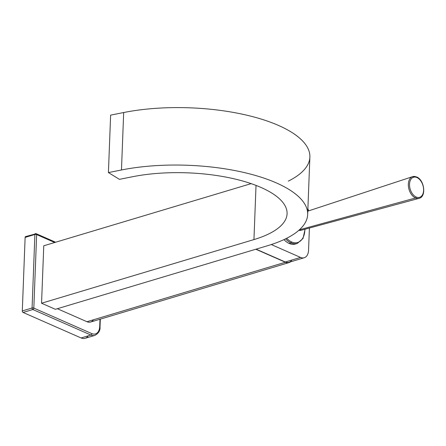 <?xml version="1.0" encoding="UTF-8"?>
<svg xmlns="http://www.w3.org/2000/svg" width="446" height="446" viewBox="0 0 446 446"><rect width="100%" height="100%" fill="white"/><g stroke="black" fill="none" stroke-linecap="round" stroke-linejoin="round"><path stroke-width="0.67" d="M25.996 236.62A1.238 0.786 73.3 0 0 25.127 237.406L22.3 310.934A1.238 0.786 73.3 0 0 23.086 312.451L81.116 337.962L90.884 335.035A12.36 7.833 73.3 0 0 94.875 335.386A12.36 7.833 -106.7 0 1 90.884 335.035L32.853 309.524L23.086 312.451A1.238 0.786 -106.7 0 1 22.3 310.934L32.073 308.008A1.238 0.786 73.3 0 0 32.853 309.524L23.086 312.451L81.116 337.962L90.884 335.035A1.238 0.842 -66.3 0 0 91.843 333.614L33.818 308.097A1.238 0.842 113.7 0 1 32.853 309.524A1.238 0.842 -66.3 0 0 33.818 308.097A1.238 0.452 -177.8 0 0 32.073 308.008L34.894 234.479L25.127 237.406L22.3 310.934L32.073 308.008A1.238 0.452 2.2 0 1 33.818 308.097L36.639 234.568A1.238 0.452 -177.8 0 0 34.894 234.479A1.238 0.452 2.2 0 1 36.639 234.568L54.702 242.507L36.639 234.568L33.818 308.097L91.843 333.614A11.128 7.052 73.3 0 0 99.703 326.55L99.982 319.236L99.703 326.55A1.238 0.452 2.2 0 1 100.021 326.873A1.238 0.452 -177.8 0 0 99.703 326.55A11.128 7.052 73.3 0 1 91.843 333.614A1.238 0.842 113.7 0 1 90.884 335.035L32.853 309.524A1.238 0.786 -106.7 0 1 32.073 308.008L34.894 234.479A1.238 0.786 -106.7 0 1 35.368 233.659A1.238 0.786 73.3 0 0 34.894 234.479L25.127 237.406A1.238 0.786 -106.7 0 1 25.6 236.586L36.221 233.71A1.238 0.842 -66.3 0 0 35.769 233.693A1.238 0.842 113.7 0 1 36.221 233.71A1.238 0.842 113.7 0 1 36.639 234.568A1.238 0.842 -66.3 0 0 36.221 233.71L55.611 242.234M93.482 319.765A11.334 7.181 -106.7 0 1 86.948 321.722L57.356 308.71L86.948 321.722L285.412 262.248A11.334 7.181 73.3 0 0 289.075 262.571A11.334 7.181 73.3 0 0 290.508 261.847A11.334 7.181 73.3 0 1 285.412 262.248L255.826 249.236L285.412 262.248L86.948 321.722A11.334 7.181 -106.7 0 0 90.605 322.045L289.075 262.571M35.769 233.693A1.238 0.786 73.3 0 0 35.368 233.659M100.322 319.135L100.021 326.873C100.356 330.464 98.638 333.301 94.875 335.386L85.102 338.319A12.36 7.833 -106.7 0 1 81.116 337.962A12.36 7.833 73.3 0 0 88.241 335.827M288.333 181.126A121.424 44.606 -177.8 0 0 276.096 124.417A121.424 44.606 -177.8 0 0 123.676 112.531L121.468 169.982A121.424 44.606 -177.8 0 1 282.954 186.06A121.424 44.606 -177.8 0 1 267.762 245.657L55.371 309.307L41.556 303.23L55.371 309.307L267.762 245.657A121.424 44.606 -177.8 0 0 307.668 214.52A121.424 44.606 -177.8 0 0 245.623 172.881A121.424 44.606 -177.8 0 0 121.468 169.982L123.676 112.531L110.625 115.135L123.676 112.531A121.424 44.606 2.2 0 1 247.831 115.436A121.424 44.606 2.2 0 1 309.875 157.076L307.668 214.52M291.818 260.035A11.334 7.181 -106.7 0 1 285.284 261.997L256.088 249.158L285.284 261.997L300.548 257.42L271.291 244.553L300.548 257.42A11.334 7.181 73.3 0 0 308.554 250.228L309.407 228.034L308.554 250.228A11.334 7.181 73.3 0 1 304.205 257.743A11.334 7.181 73.3 0 1 300.548 257.42L285.284 261.997A11.334 7.181 -106.7 0 0 288.941 262.32L304.205 257.743M41.556 303.23L43.764 245.785L41.556 303.23L253.947 239.586L41.556 303.23M251.154 183.635L43.764 245.785L251.154 183.635M121.468 169.982L108.417 172.58L119.428 179.348L132.479 176.744A100.818 37.04 2.2 0 1 266.557 190.102A100.818 37.04 2.2 0 1 253.947 239.586L256.026 185.408L253.947 239.586A100.818 37.04 -177.8 0 0 287.079 213.729A100.818 37.04 -177.8 0 0 235.566 179.158A100.818 37.04 -177.8 0 0 132.479 176.744L119.428 179.348L108.417 172.58L110.625 115.135L108.417 172.58L121.468 169.982M308.743 210.83A11.334 7.181 73.3 0 0 307.885 208.879A11.334 7.181 73.3 0 1 308.743 210.83M296.361 243.678A19.574 12.404 -106.7 0 1 289.147 243.449A19.574 12.404 -106.7 0 1 283.951 239.619A19.574 12.404 -106.7 0 0 289.147 243.449L290.976 242.897A19.574 12.404 73.3 0 0 297.292 243.455A19.574 12.404 -106.7 0 1 290.976 242.897L289.147 243.449A19.574 12.404 -106.7 0 0 295.464 244.007L297.292 243.455L303.035 238.454L305.092 229.205M285.574 238.844A19.574 12.404 73.3 0 0 290.976 242.897A19.574 12.404 -106.7 0 1 285.574 238.844M286.661 238.303A18.749 11.88 73.3 0 0 291.617 241.949A0.825 0.563 113.7 0 1 290.976 242.897A0.825 0.563 -66.3 0 0 291.617 241.949A18.749 11.88 73.3 0 0 304.874 229.261A18.749 11.88 73.3 0 1 291.617 241.949A18.749 11.88 73.3 0 1 286.661 238.303M298.904 230.27A8.045 5.096 73.3 0 0 300.916 230.331A8.045 5.096 -106.7 0 1 298.904 230.27M416.335 176.956A11.317 7.169 73.3 0 0 412.567 176.666A11.317 7.169 73.3 0 0 408.491 186.902A11.317 7.169 73.3 0 0 415.527 197.985L299.422 229.802L415.527 197.985A11.317 7.169 73.3 0 0 419.067 198.342A11.317 7.169 -106.7 0 1 415.527 197.985A0.825 0.563 -66.3 0 0 416.185 197.032A10.492 6.651 73.3 0 0 423.594 190.375A10.492 6.651 73.3 0 0 416.932 177.536A0.825 0.563 -66.3 0 0 416.335 176.956A0.825 0.563 113.7 0 1 416.932 177.536A10.492 6.651 73.3 0 0 409.523 184.192A10.492 6.651 73.3 0 0 416.185 197.032A0.825 0.563 113.7 0 1 415.527 197.985A11.317 7.169 -106.7 0 1 408.491 186.902A11.317 7.169 -106.7 0 1 412.567 176.666L416.653 176.962C424.386 179.833 426.616 196.803 419.067 198.342L300.916 230.331L298.87 230.292M416.932 177.536A10.492 6.651 -106.7 0 1 423.594 190.375A10.492 6.651 -106.7 0 1 416.185 197.032A10.492 6.651 -106.7 0 1 409.523 184.192A10.492 6.651 -106.7 0 1 416.932 177.536M307.801 211.142L412.567 176.666"/></g></svg>
